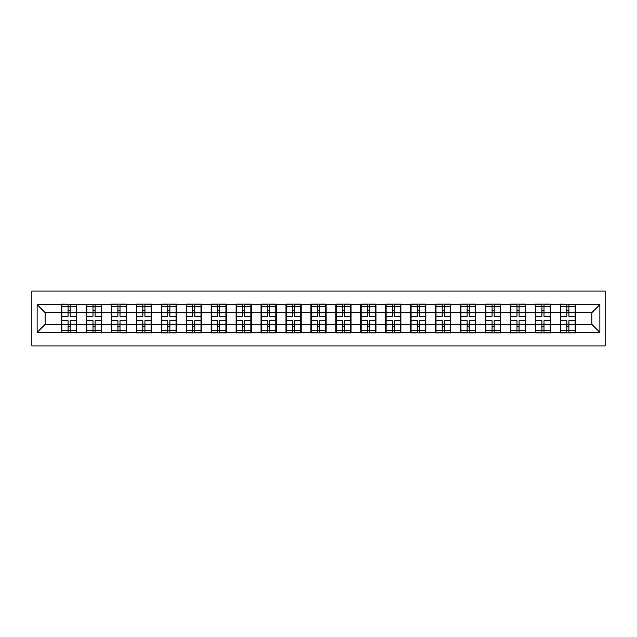 <?xml version="1.0" encoding="UTF-8"?>
<svg xmlns="http://www.w3.org/2000/svg" width="637" height="637" viewBox="0 0 637 637"><rect width="100%" height="100%" fill="white"/><g stroke="black" fill="none" stroke-linecap="round" stroke-linejoin="round"><path stroke-width="0.96" d="M31.85 345.915L605.15 345.915L605.15 291.085L31.85 291.085L31.85 345.915M575.498 317.298L575.092 317.298M560.703 317.298L560.305 317.298M560.305 319.702L560.703 319.702M575.092 319.702L575.498 319.702M550.551 317.298L550.153 317.298M535.765 317.298L535.367 317.298M535.367 319.702L535.765 319.702M550.153 319.702L550.551 319.702M525.613 317.298L525.214 317.298M510.826 317.298L510.428 317.298M510.428 319.702L510.826 319.702M525.214 319.702L525.613 319.702M500.674 317.298L500.276 317.298M485.888 317.298L485.49 317.298M485.49 319.702L485.888 319.702M500.276 319.702L500.674 319.702M475.735 317.298L475.337 317.298M460.949 317.298L460.543 317.298M460.543 319.702L460.949 319.702M475.337 319.702L475.735 319.702M450.797 317.298L450.391 317.298M436.003 317.298L435.604 317.298M435.604 319.702L436.003 319.702M450.391 319.702L450.797 319.702M425.85 317.298L425.452 317.298M411.064 317.298L410.666 317.298M410.666 319.702L411.064 319.702M425.452 319.702L425.85 319.702M400.912 317.298L400.514 317.298M386.126 317.298L385.727 317.298M385.727 319.702L386.126 319.702M400.514 319.702L400.912 319.702M375.973 317.298L375.575 317.298M361.187 317.298L360.789 317.298M360.789 319.702L361.187 319.702M375.575 319.702L375.973 319.702M351.035 317.298L350.637 317.298M336.248 317.298L335.842 317.298M335.842 319.702L336.248 319.702M350.637 319.702L351.035 319.702M326.096 317.298L325.698 317.298M311.302 317.298L310.904 317.298M310.904 319.702L311.302 319.702M325.698 319.702L326.096 319.702M301.158 317.298L300.752 317.298M286.363 317.298L285.965 317.298M285.965 319.702L286.363 319.702M300.752 319.702L301.158 319.702M276.211 317.298L275.813 317.298M261.425 317.298L261.027 317.298M261.027 319.702L261.425 319.702M275.813 319.702L276.211 319.702M251.273 317.298L250.874 317.298M236.486 317.298L236.088 317.298M236.088 319.702L236.486 319.702M250.874 319.702L251.273 319.702M226.334 317.298L225.936 317.298M211.548 317.298L211.15 317.298M211.15 319.702L211.548 319.702M225.936 319.702L226.334 319.702M201.396 317.298L200.997 317.298M186.609 317.298L186.203 317.298M186.203 319.702L186.609 319.702M200.997 319.702L201.396 319.702M176.457 317.298L176.051 317.298M161.663 317.298L161.265 317.298M161.265 319.702L161.663 319.702M176.051 319.702L176.457 319.702M151.51 317.298L151.112 317.298M136.724 317.298L136.326 317.298M136.326 319.702L136.724 319.702M151.112 319.702L151.51 319.702M126.572 317.298L126.174 317.298M111.786 317.298L111.387 317.298M111.387 319.702L111.786 319.702M126.174 319.702L126.572 319.702M101.633 317.298L101.235 317.298M86.847 317.298L86.449 317.298M86.449 319.702L86.847 319.702M101.235 319.702L101.633 319.702M591.884 324.416L591.884 312.584L575.498 312.584L575.498 324.416L591.884 324.416L599.871 332.41L599.871 304.59L560.305 304.112L560.305 312.584L550.551 312.584L550.551 324.416L560.305 324.416L560.305 312.584M599.871 332.41L575.498 332.41L575.498 332.888L560.305 332.888L560.305 332.41L550.551 332.41L550.551 332.888L535.367 332.888L535.367 332.41L525.613 332.41L525.613 332.888L510.428 332.888L510.428 332.41L500.674 332.41L500.674 332.888L485.49 332.888L485.49 332.41L475.735 332.41L475.735 332.888L460.543 332.888L460.543 332.41L450.797 332.41L450.797 332.888L435.604 332.888L435.604 332.41L425.85 332.41L425.85 332.888L410.666 332.888L410.666 332.41L400.912 332.41L400.912 332.888L385.727 332.888L385.727 332.41L375.973 332.41L375.973 332.888L360.789 332.888L360.789 332.41L351.035 332.41L351.035 332.888L335.842 332.888L335.842 332.41L326.096 332.41L326.096 332.888L310.904 332.888L310.904 332.41L301.158 332.41L301.158 332.888L285.965 332.888L285.965 332.41L276.211 332.41L276.211 332.888L261.027 332.888L261.027 332.41L251.273 332.41L251.273 332.888L236.088 332.888L236.088 332.41L226.334 332.41L226.334 332.888L211.15 332.888L211.15 332.41L201.396 332.41L201.396 332.888L186.203 332.888L186.203 332.41L176.457 332.41L176.457 332.888L161.265 332.888L161.265 332.41L151.51 332.41L151.51 332.888L136.326 332.888L136.326 332.41L126.572 332.41L126.572 332.888L37.129 332.41L37.129 304.59L61.502 304.59L61.502 312.584L45.116 312.584L45.116 324.416L61.502 324.416L61.502 312.584M560.305 304.59L550.551 304.59L550.551 304.112L535.367 304.112L535.367 304.59L525.613 304.59L525.613 304.112L510.428 304.112L510.428 304.59L500.674 304.59L500.674 304.112L485.49 304.112L485.49 304.59L475.735 304.59L475.735 304.112L460.543 304.112L460.543 304.59L450.797 304.59L450.797 304.112L435.604 304.112L435.604 304.59L425.85 304.59L425.85 304.112L410.666 304.112L410.666 304.59L400.912 304.59L400.912 304.112L385.727 304.112L385.727 304.59L375.973 304.59L375.973 304.112L360.789 304.112L360.789 304.59L351.035 304.59L351.035 304.112L335.842 304.112L335.842 304.59L326.096 304.59L326.096 304.112L310.904 304.112L310.904 304.59L301.158 304.59L301.158 304.112L285.965 304.112L285.965 304.59L276.211 304.59L276.211 304.112L261.027 304.112L261.027 304.59L251.273 304.59L251.273 304.112L236.088 304.112L236.088 304.59L226.334 304.59L226.334 304.112L211.15 304.112L211.15 304.59L201.396 304.59L201.396 304.112L186.203 304.112L186.203 304.59L176.457 304.59L176.457 304.112L161.265 304.112L161.265 304.59L151.51 304.59L151.51 304.112L136.326 304.112L136.326 304.59L126.572 304.59L126.572 304.112L111.387 304.112L111.387 304.59L61.502 304.112L61.502 304.59M560.305 324.416L560.305 332.41M550.551 324.416L550.551 332.41M550.551 304.59L550.551 312.584M525.613 324.416L535.367 324.416L535.367 312.584L525.613 312.584L525.613 332.41M535.367 324.416L535.367 332.41M535.367 304.59L535.367 312.584M525.613 304.59L525.613 312.584M500.674 324.416L510.428 324.416L510.428 312.584L500.674 312.584L500.674 332.41M510.428 324.416L510.428 332.41M510.428 304.59L510.428 312.584M500.674 304.59L500.674 312.584M475.735 324.416L485.49 324.416L485.49 312.584L475.735 312.584L475.735 332.41M485.49 324.416L485.49 332.41M485.49 304.59L485.49 312.584M475.735 304.59L475.735 312.584M450.797 324.416L460.543 324.416L460.543 312.584L450.797 312.584L450.797 332.41M460.543 324.416L460.543 332.41M460.543 304.59L460.543 312.584M450.797 304.59L450.797 312.584M425.85 324.416L435.604 324.416L435.604 312.584L425.85 312.584L425.85 332.41M435.604 324.416L435.604 332.41M435.604 304.59L435.604 312.584M425.85 304.59L425.85 312.584M400.912 324.416L410.666 324.416L410.666 312.584L400.912 312.584L400.912 332.41M410.666 324.416L410.666 332.41M410.666 304.59L410.666 312.584M400.912 304.59L400.912 312.584M375.973 324.416L385.727 324.416L385.727 312.584L375.973 312.584L375.973 332.41M385.727 324.416L385.727 332.41M385.727 304.59L385.727 312.584M375.973 304.59L375.973 312.584M351.035 324.416L360.789 324.416L360.789 312.584L351.035 312.584L351.035 332.41M360.789 324.416L360.789 332.41M360.789 304.59L360.789 312.584M351.035 304.59L351.035 312.584M326.096 324.416L335.842 324.416L335.842 312.584L326.096 312.584L326.096 332.41M335.842 324.416L335.842 332.41M335.842 304.59L335.842 312.584M326.096 304.59L326.096 312.584M301.158 324.416L310.904 324.416L310.904 312.584L301.158 312.584L301.158 332.41M310.904 324.416L310.904 332.41M310.904 304.59L310.904 312.584M301.158 304.59L301.158 312.584M276.211 324.416L285.965 324.416L285.965 312.584L276.211 312.584L276.211 332.41M285.965 324.416L285.965 332.41M285.965 304.59L285.965 312.584M276.211 304.59L276.211 312.584M251.273 324.416L261.027 324.416L261.027 312.584L251.273 312.584L251.273 332.41M261.027 324.416L261.027 332.41M261.027 304.59L261.027 312.584M251.273 304.59L251.273 312.584M226.334 324.416L236.088 324.416L236.088 312.584L226.334 312.584L226.334 332.41M236.088 324.416L236.088 332.41M236.088 304.59L236.088 312.584M226.334 304.59L226.334 312.584M201.396 324.416L211.15 324.416L211.15 312.584L201.396 312.584L201.396 332.41M211.15 324.416L211.15 332.41M211.15 304.59L211.15 312.584M201.396 304.59L201.396 312.584M176.457 324.416L186.203 324.416L186.203 312.584L176.457 312.584L176.457 332.41M186.203 324.416L186.203 332.41M186.203 304.59L186.203 312.584M176.457 304.59L176.457 312.584M151.51 324.416L161.265 324.416L161.265 312.584L151.51 312.584L151.51 332.41M161.265 324.416L161.265 332.41M161.265 304.59L161.265 312.584M151.51 304.59L151.51 312.584M126.572 324.416L136.326 324.416L136.326 312.584L126.572 312.584L126.572 332.41M136.326 324.416L136.326 332.41M136.326 304.59L136.326 312.584M126.572 304.59L126.572 312.584M101.633 324.416L111.387 324.416L111.387 312.584L101.633 312.584L101.633 332.41M111.387 324.416L111.387 332.41M111.387 304.59L111.387 312.584M101.633 304.59L101.633 312.584M76.695 324.416L86.449 324.416L86.449 312.584L76.695 312.584L76.695 332.41M86.449 324.416L86.449 332.41M86.449 304.59L86.449 312.584M76.695 304.59L76.695 312.584M76.695 317.298L76.297 317.298M61.908 317.298L61.502 317.298M61.502 319.702L61.908 319.702M76.297 319.702L76.695 319.702M61.502 324.416L61.502 332.41M45.116 324.416L37.129 332.41M37.129 304.59L45.116 312.584M575.498 324.416L575.498 332.41M575.498 304.59L575.498 312.584M599.871 304.59L591.884 312.584M61.908 312.831L68.063 312.831L68.063 304.51L61.908 304.51L61.908 320.658L68.063 320.658L68.063 324.169L70.142 324.153L70.142 320.658L76.297 320.658L76.297 304.51L70.142 304.51L70.142 306.27L76.297 306.27M68.063 310.522L70.142 310.522M70.142 306.508L68.063 306.508M61.908 316.342L68.063 316.342L68.063 312.831L70.142 312.847L70.142 316.342L76.297 316.342M61.908 306.27L68.063 306.27M68.063 330.492L70.142 330.492M68.063 326.478L70.142 326.478M61.908 332.49L68.063 332.49L68.063 330.73L61.908 330.73L61.908 332.49M61.908 320.658L61.908 324.169L68.063 324.169L68.063 330.73M61.908 324.169L61.908 330.73M76.297 320.658L76.297 332.49L70.142 332.49L70.142 330.73L76.297 330.73M76.297 324.169L70.142 324.169L70.142 330.73M76.297 312.831L70.142 312.831L70.142 306.27M86.847 312.831L93.002 312.831L93.002 304.51L86.847 304.51L86.847 320.658L93.002 320.658L93.002 324.169L95.08 324.153L95.08 320.658L101.235 320.658L101.235 304.51L95.08 304.51L95.08 306.27L101.235 306.27M93.002 310.522L95.08 310.522M95.08 306.508L93.002 306.508M86.847 316.342L93.002 316.342L93.002 312.831L95.08 312.847L95.08 316.342L101.235 316.342M86.847 306.27L93.002 306.27M93.002 330.492L95.08 330.492M93.002 326.478L95.08 326.478M86.847 332.49L93.002 332.49L93.002 330.73L86.847 330.73L86.847 332.49M86.847 320.658L86.847 324.169L93.002 324.169L93.002 330.73M86.847 324.169L86.847 330.73M101.235 320.658L101.235 332.49L95.08 332.49L95.08 330.73L101.235 330.73M101.235 324.169L95.08 324.169L95.08 330.73M101.235 312.831L95.08 312.831L95.08 306.27M111.786 312.831L117.941 312.831L117.941 304.51L111.786 304.51L111.786 320.658L117.941 320.658L117.941 324.169L120.019 324.153L120.019 320.658L126.174 320.658L126.174 304.51L120.019 304.51L120.019 306.27L126.174 306.27M117.941 310.522L120.019 310.522M120.019 306.508L117.941 306.508M111.786 316.342L117.941 316.342L117.941 312.831L120.019 312.847L120.019 316.342L126.174 316.342M111.786 306.27L117.941 306.27M117.941 330.492L120.019 330.492M117.941 326.478L120.019 326.478M111.786 332.49L117.941 332.49L117.941 330.73L111.786 330.73L111.786 332.49M111.786 320.658L111.786 324.169L117.941 324.169L117.941 330.73M111.786 324.169L111.786 330.73M126.174 320.658L126.174 332.49L120.019 332.49L120.019 330.73L126.174 330.73M126.174 324.169L120.019 324.169L120.019 330.73M126.174 312.831L120.019 312.831L120.019 306.27M136.724 312.831L142.879 312.831L142.879 304.51L136.724 304.51L136.724 320.658L142.879 320.658L142.879 324.169L144.957 324.153L144.957 320.658L151.112 320.658L151.112 304.51L144.957 304.51L144.957 306.27L151.112 306.27M142.879 310.522L144.957 310.522M144.957 306.508L142.879 306.508M136.724 316.342L142.879 316.342L142.879 312.831L144.957 312.847L144.957 316.342L151.112 316.342M136.724 306.27L142.879 306.27M142.879 330.492L144.957 330.492M142.879 326.478L144.957 326.478M136.724 332.49L142.879 332.49L142.879 330.73L136.724 330.73L136.724 332.49M136.724 320.658L136.724 324.169L142.879 324.169L142.879 330.73M136.724 324.169L136.724 330.73M151.112 320.658L151.112 332.49L144.957 332.49L144.957 330.73L151.112 330.73M151.112 324.169L144.957 324.169L144.957 330.73M151.112 312.831L144.957 312.831L144.957 306.27M161.663 312.831L167.818 312.831L167.818 304.51L161.663 304.51L161.663 320.658L167.818 320.658L167.818 324.169L169.896 324.153L169.896 320.658L176.051 320.658L176.051 304.51L169.896 304.51L169.896 306.27L176.051 306.27M167.818 310.522L169.896 310.522M169.896 306.508L167.818 306.508M161.663 316.342L167.818 316.342L167.818 312.831L169.896 312.847L169.896 316.342L176.051 316.342M161.663 306.27L167.818 306.27M167.818 330.492L169.896 330.492M167.818 326.478L169.896 326.478M161.663 332.49L167.818 332.49L167.818 330.73L161.663 330.73L161.663 332.49M161.663 320.658L161.663 324.169L167.818 324.169L167.818 330.73M161.663 324.169L161.663 330.73M176.051 320.658L176.051 332.49L169.896 332.49L169.896 330.73L176.051 330.73M176.051 324.169L169.896 324.169L169.896 330.73M176.051 312.831L169.896 312.831L169.896 306.27M186.609 312.831L192.764 312.831L192.764 304.51L186.609 304.51L186.609 320.658L192.764 320.658L192.764 324.169L194.842 324.153L194.842 320.658L200.997 320.658L200.997 304.51L194.842 304.51L194.842 306.27L200.997 306.27M192.764 310.522L194.842 310.522M194.842 306.508L192.764 306.508M186.609 316.342L192.764 316.342L192.764 312.831L194.842 312.847L194.842 316.342L200.997 316.342M186.609 306.27L192.764 306.27M192.764 330.492L194.842 330.492M192.764 326.478L194.842 326.478M186.609 332.49L192.764 332.49L192.764 330.73L186.609 330.73L186.609 332.49M186.609 320.658L186.609 324.169L192.764 324.169L192.764 330.73M186.609 324.169L186.609 330.73M200.997 320.658L200.997 332.49L194.842 332.49L194.842 330.73L200.997 330.73M200.997 324.169L194.842 324.169L194.842 330.73M200.997 312.831L194.842 312.831L194.842 306.27M211.548 312.831L217.703 312.831L217.703 304.51L211.548 304.51L211.548 320.658L217.703 320.658L217.703 324.169L219.781 324.153L219.781 320.658L225.936 320.658L225.936 304.51L219.781 304.51L219.781 306.27L225.936 306.27M217.703 310.522L219.781 310.522M219.781 306.508L217.703 306.508M211.548 316.342L217.703 316.342L217.703 312.831L219.781 312.847L219.781 316.342L225.936 316.342M211.548 306.27L217.703 306.27M217.703 330.492L219.781 330.492M217.703 326.478L219.781 326.478M211.548 332.49L217.703 332.49L217.703 330.73L211.548 330.73L211.548 332.49M211.548 320.658L211.548 324.169L217.703 324.169L217.703 330.73M211.548 324.169L211.548 330.73M225.936 320.658L225.936 332.49L219.781 332.49L219.781 330.73L225.936 330.73M225.936 324.169L219.781 324.169L219.781 330.73M225.936 312.831L219.781 312.831L219.781 306.27M236.486 312.831L242.641 312.831L242.641 304.51L236.486 304.51L236.486 320.658L242.641 320.658L242.641 324.169L244.719 324.153L244.719 320.658L250.874 320.658L250.874 304.51L244.719 304.51L244.719 306.27L250.874 306.27M242.641 310.522L244.719 310.522M244.719 306.508L242.641 306.508M236.486 316.342L242.641 316.342L242.641 312.831L244.719 312.847L244.719 316.342L250.874 316.342M236.486 306.27L242.641 306.27M242.641 330.492L244.719 330.492M242.641 326.478L244.719 326.478M236.486 332.49L242.641 332.49L242.641 330.73L236.486 330.73L236.486 332.49M236.486 320.658L236.486 324.169L242.641 324.169L242.641 330.73M236.486 324.169L236.486 330.73M250.874 320.658L250.874 332.49L244.719 332.49L244.719 330.73L250.874 330.73M250.874 324.169L244.719 324.169L244.719 330.73M250.874 312.831L244.719 312.831L244.719 306.27M261.425 312.831L267.58 312.831L267.58 304.51L261.425 304.51L261.425 320.658L267.58 320.658L267.58 324.169L269.658 324.153L269.658 320.658L275.813 320.658L275.813 304.51L269.658 304.51L269.658 306.27L275.813 306.27M267.58 310.522L269.658 310.522M269.658 306.508L267.58 306.508M261.425 316.342L267.58 316.342L267.58 312.831L269.658 312.847L269.658 316.342L275.813 316.342M261.425 306.27L267.58 306.27M267.58 330.492L269.658 330.492M267.58 326.478L269.658 326.478M261.425 332.49L267.58 332.49L267.58 330.73L261.425 330.73L261.425 332.49M261.425 320.658L261.425 324.169L267.58 324.169L267.58 330.73M261.425 324.169L261.425 330.73M275.813 320.658L275.813 332.49L269.658 332.49L269.658 330.73L275.813 330.73M275.813 324.169L269.658 324.169L269.658 330.73M275.813 312.831L269.658 312.831L269.658 306.27M286.363 312.831L292.518 312.831L292.518 304.51L286.363 304.51L286.363 320.658L292.518 320.658L292.518 324.169L294.597 324.153L294.597 320.658L300.752 320.658L300.752 304.51L294.597 304.51L294.597 306.27L300.752 306.27M292.518 310.522L294.597 310.522M294.597 306.508L292.518 306.508M286.363 316.342L292.518 316.342L292.518 312.831L294.597 312.847L294.597 316.342L300.752 316.342M286.363 306.27L292.518 306.27M292.518 330.492L294.597 330.492M292.518 326.478L294.597 326.478M286.363 332.49L292.518 332.49L292.518 330.73L286.363 330.73L286.363 332.49M286.363 320.658L286.363 324.169L292.518 324.169L292.518 330.73M286.363 324.169L286.363 330.73M300.752 320.658L300.752 332.49L294.597 332.49L294.597 330.73L300.752 330.73M300.752 324.169L294.597 324.169L294.597 330.73M300.752 312.831L294.597 312.831L294.597 306.27M311.302 312.831L317.457 312.831L317.457 304.51L311.302 304.51L311.302 320.658L317.457 320.658L317.457 324.169L319.543 324.153L319.543 320.658L325.698 320.658L325.698 304.51L319.543 304.51L319.543 306.27L325.698 306.27M317.457 310.522L319.543 310.522M319.543 306.508L317.457 306.508M311.302 316.342L317.457 316.342L317.457 312.831L319.543 312.847L319.543 316.342L325.698 316.342M311.302 306.27L317.457 306.27M317.457 330.492L319.543 330.492M317.457 326.478L319.543 326.478M311.302 332.49L317.457 332.49L317.457 330.73L311.302 330.73L311.302 332.49M311.302 320.658L311.302 324.169L317.457 324.169L317.457 330.73M311.302 324.169L311.302 330.73M325.698 320.658L325.698 332.49L319.543 332.49L319.543 330.73L325.698 330.73M325.698 324.169L319.543 324.169L319.543 330.73M325.698 312.831L319.543 312.831L319.543 306.27M336.248 312.831L342.403 312.831L342.403 304.51L336.248 304.51L336.248 320.658L342.403 320.658L342.403 324.169L344.482 324.153L344.482 320.658L350.637 320.658L350.637 304.51L344.482 304.51L344.482 306.27L350.637 306.27M342.403 310.522L344.482 310.522M344.482 306.508L342.403 306.508M336.248 316.342L342.403 316.342L342.403 312.831L344.482 312.847L344.482 316.342L350.637 316.342M336.248 306.27L342.403 306.27M342.403 330.492L344.482 330.492M342.403 326.478L344.482 326.478M336.248 332.49L342.403 332.49L342.403 330.73L336.248 330.73L336.248 332.49M336.248 320.658L336.248 324.169L342.403 324.169L342.403 330.73M336.248 324.169L336.248 330.73M350.637 320.658L350.637 332.49L344.482 332.49L344.482 330.73L350.637 330.73M350.637 324.169L344.482 324.169L344.482 330.73M350.637 312.831L344.482 312.831L344.482 306.27M361.187 312.831L367.342 312.831L367.342 304.51L361.187 304.51L361.187 320.658L367.342 320.658L367.342 324.169L369.42 324.153L369.42 320.658L375.575 320.658L375.575 304.51L369.42 304.51L369.42 306.27L375.575 306.27M367.342 310.522L369.42 310.522M369.42 306.508L367.342 306.508M361.187 316.342L367.342 316.342L367.342 312.831L369.42 312.847L369.42 316.342L375.575 316.342M361.187 306.27L367.342 306.27M367.342 330.492L369.42 330.492M367.342 326.478L369.42 326.478M361.187 332.49L367.342 332.49L367.342 330.73L361.187 330.73L361.187 332.49M361.187 320.658L361.187 324.169L367.342 324.169L367.342 330.73M361.187 324.169L361.187 330.73M375.575 320.658L375.575 332.49L369.42 332.49L369.42 330.73L375.575 330.73M375.575 324.169L369.42 324.169L369.42 330.73M375.575 312.831L369.42 312.831L369.42 306.27M386.126 312.831L392.281 312.831L392.281 304.51L386.126 304.51L386.126 320.658L392.281 320.658L392.281 324.169L394.359 324.153L394.359 320.658L400.514 320.658L400.514 304.51L394.359 304.51L394.359 306.27L400.514 306.27M392.281 310.522L394.359 310.522M394.359 306.508L392.281 306.508M386.126 316.342L392.281 316.342L392.281 312.831L394.359 312.847L394.359 316.342L400.514 316.342M386.126 306.27L392.281 306.27M392.281 330.492L394.359 330.492M392.281 326.478L394.359 326.478M386.126 332.49L392.281 332.49L392.281 330.73L386.126 330.73L386.126 332.49M386.126 320.658L386.126 324.169L392.281 324.169L392.281 330.73M386.126 324.169L386.126 330.73M400.514 320.658L400.514 332.49L394.359 332.49L394.359 330.73L400.514 330.73M400.514 324.169L394.359 324.169L394.359 330.73M400.514 312.831L394.359 312.831L394.359 306.27M411.064 312.831L417.219 312.831L417.219 304.51L411.064 304.51L411.064 320.658L417.219 320.658L417.219 324.169L419.297 324.153L419.297 320.658L425.452 320.658L425.452 304.51L419.297 304.51L419.297 306.27L425.452 306.27M417.219 310.522L419.297 310.522M419.297 306.508L417.219 306.508M411.064 316.342L417.219 316.342L417.219 312.831L419.297 312.847L419.297 316.342L425.452 316.342M411.064 306.27L417.219 306.27M417.219 330.492L419.297 330.492M417.219 326.478L419.297 326.478M411.064 332.49L417.219 332.49L417.219 330.73L411.064 330.73L411.064 332.49M411.064 320.658L411.064 324.169L417.219 324.169L417.219 330.73M411.064 324.169L411.064 330.73M425.452 320.658L425.452 332.49L419.297 332.49L419.297 330.73L425.452 330.73M425.452 324.169L419.297 324.169L419.297 330.73M425.452 312.831L419.297 312.831L419.297 306.27M436.003 312.831L442.158 312.831L442.158 304.51L436.003 304.51L436.003 320.658L442.158 320.658L442.158 324.169L444.236 324.153L444.236 320.658L450.391 320.658L450.391 304.51L444.236 304.51L444.236 306.27L450.391 306.27M442.158 310.522L444.236 310.522M444.236 306.508L442.158 306.508M436.003 316.342L442.158 316.342L442.158 312.831L444.236 312.847L444.236 316.342L450.391 316.342M436.003 306.27L442.158 306.27M442.158 330.492L444.236 330.492M442.158 326.478L444.236 326.478M436.003 332.49L442.158 332.49L442.158 330.73L436.003 330.73L436.003 332.49M436.003 320.658L436.003 324.169L442.158 324.169L442.158 330.73M436.003 324.169L436.003 330.73M450.391 320.658L450.391 332.49L444.236 332.49L444.236 330.73L450.391 330.73M450.391 324.169L444.236 324.169L444.236 330.73M450.391 312.831L444.236 312.831L444.236 306.27M460.949 312.831L467.104 312.831L467.104 304.51L460.949 304.51L460.949 320.658L467.104 320.658L467.104 324.169L469.182 324.153L469.182 320.658L475.337 320.658L475.337 304.51L469.182 304.51L469.182 306.27L475.337 306.27M467.104 310.522L469.182 310.522M469.182 306.508L467.104 306.508M460.949 316.342L467.104 316.342L467.104 312.831L469.182 312.847L469.182 316.342L475.337 316.342M460.949 306.27L467.104 306.27M467.104 330.492L469.182 330.492M467.104 326.478L469.182 326.478M460.949 332.49L467.104 332.49L467.104 330.73L460.949 330.73L460.949 332.49M460.949 320.658L460.949 324.169L467.104 324.169L467.104 330.73M460.949 324.169L460.949 330.73M475.337 320.658L475.337 332.49L469.182 332.49L469.182 330.73L475.337 330.73M475.337 324.169L469.182 324.169L469.182 330.73M475.337 312.831L469.182 312.831L469.182 306.27M485.888 312.831L492.043 312.831L492.043 304.51L485.888 304.51L485.888 320.658L492.043 320.658L492.043 324.169L494.121 324.153L494.121 320.658L500.276 320.658L500.276 304.51L494.121 304.51L494.121 306.27L500.276 306.27M492.043 310.522L494.121 310.522M494.121 306.508L492.043 306.508M485.888 316.342L492.043 316.342L492.043 312.831L494.121 312.847L494.121 316.342L500.276 316.342M485.888 306.27L492.043 306.27M492.043 330.492L494.121 330.492M492.043 326.478L494.121 326.478M485.888 332.49L492.043 332.49L492.043 330.73L485.888 330.73L485.888 332.49M485.888 320.658L485.888 324.169L492.043 324.169L492.043 330.73M485.888 324.169L485.888 330.73M500.276 320.658L500.276 332.49L494.121 332.49L494.121 330.73L500.276 330.73M500.276 324.169L494.121 324.169L494.121 330.73M500.276 312.831L494.121 312.831L494.121 306.27M510.826 312.831L516.981 312.831L516.981 304.51L510.826 304.51L510.826 320.658L516.981 320.658L516.981 324.169L519.059 324.153L519.059 320.658L525.214 320.658L525.214 304.51L519.059 304.51L519.059 306.27L525.214 306.27M516.981 310.522L519.059 310.522M519.059 306.508L516.981 306.508M510.826 316.342L516.981 316.342L516.981 312.831L519.059 312.847L519.059 316.342L525.214 316.342M510.826 306.27L516.981 306.27M516.981 330.492L519.059 330.492M516.981 326.478L519.059 326.478M510.826 332.49L516.981 332.49L516.981 330.73L510.826 330.73L510.826 332.49M510.826 320.658L510.826 324.169L516.981 324.169L516.981 330.73M510.826 324.169L510.826 330.73M525.214 320.658L525.214 332.49L519.059 332.49L519.059 330.73L525.214 330.73M525.214 324.169L519.059 324.169L519.059 330.73M525.214 312.831L519.059 312.831L519.059 306.27M535.765 312.831L541.92 312.831L541.92 304.51L535.765 304.51L535.765 320.658L541.92 320.658L541.92 324.169L543.998 324.153L543.998 320.658L550.153 320.658L550.153 304.51L543.998 304.51L543.998 306.27L550.153 306.27M541.92 310.522L543.998 310.522M543.998 306.508L541.92 306.508M535.765 316.342L541.92 316.342L541.92 312.831L543.998 312.847L543.998 316.342L550.153 316.342M535.765 306.27L541.92 306.27M541.92 330.492L543.998 330.492M541.92 326.478L543.998 326.478M535.765 332.49L541.92 332.49L541.92 330.73L535.765 330.73L535.765 332.49M535.765 320.658L535.765 324.169L541.92 324.169L541.92 330.73M535.765 324.169L535.765 330.73M550.153 320.658L550.153 332.49L543.998 332.49L543.998 330.73L550.153 330.73M550.153 324.169L543.998 324.169L543.998 330.73M550.153 312.831L543.998 312.831L543.998 306.27M560.703 312.831L566.858 312.831L566.858 304.51L560.703 304.51L560.703 320.658L566.858 320.658L566.858 324.169L568.937 324.153L568.937 320.658L575.092 320.658L575.092 304.51L568.937 304.51L568.937 306.27L575.092 306.27M566.858 310.522L568.937 310.522M568.937 306.508L566.858 306.508M560.703 316.342L566.858 316.342L566.858 312.831L568.937 312.847L568.937 316.342L575.092 316.342M560.703 306.27L566.858 306.27M566.858 330.492L568.937 330.492M566.858 326.478L568.937 326.478M560.703 332.49L566.858 332.49L566.858 330.73L560.703 330.73L560.703 332.49M560.703 320.658L560.703 324.169L566.858 324.169L566.858 330.73M560.703 324.169L560.703 330.73M575.092 320.658L575.092 332.49L568.937 332.49L568.937 330.73L575.092 330.73M575.092 324.169L568.937 324.169L568.937 330.73M575.092 312.831L568.937 312.831L568.937 306.27"/></g></svg>
